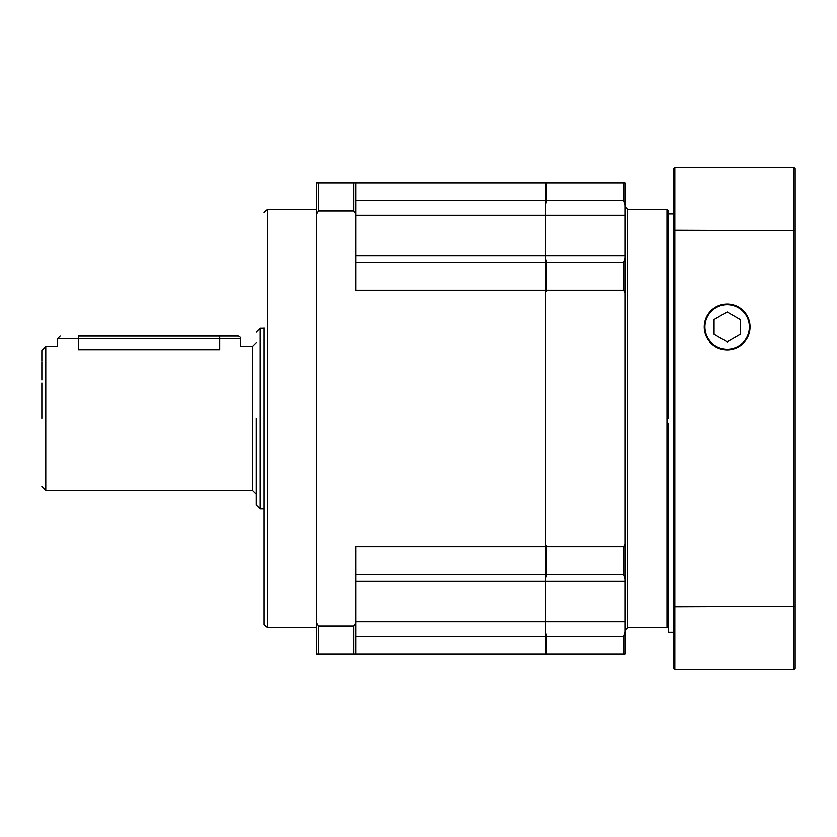 <?xml version="1.0" encoding="UTF-8"?>
<svg xmlns="http://www.w3.org/2000/svg" width="837" height="837" viewBox="0 0 837 837"><rect width="100%" height="100%" fill="white"/><g stroke="black" fill="none" stroke-linecap="round" stroke-linejoin="round"><path stroke-width="1.26" d="M264.178 418.5L264.178 624.611L264.178 418.5M625.134 621.818L625.134 578.974L623.827 574.538L546.666 574.538L545.358 578.974L545.358 653.906L316.491 653.906L316.491 214.073L318.583 210.893L353.632 210.893L355.725 214.073L355.725 290.198L545.358 290.198L545.358 631.632L546.666 636.507L623.827 636.507L625.134 631.632L625.134 621.818L355.725 621.818M546.666 200.493L545.358 205.368L545.358 215.182L625.134 215.182L625.134 205.368L623.827 200.493L546.666 200.493L546.666 183.094L545.358 183.094L545.358 290.198M545.358 546.802L355.725 546.802L355.725 622.927L353.632 626.107L318.583 626.107L316.491 622.927M545.358 183.094L316.491 183.094L316.491 214.073M353.632 653.906L353.632 626.107M318.583 626.107L318.583 653.906M355.725 622.927L355.725 653.906M318.583 183.094L318.583 210.893M353.632 210.893L353.632 183.094M355.725 183.094L355.725 214.073M264.178 327.958L264.178 509.042M41.85 418.5L41.85 382.99M256.331 418.5L256.331 504.816L256.331 418.5M240.637 338.723L219.712 338.723L219.712 349.678C246.716 346.288 246.716 346.288 219.712 349.678L78.469 349.678C51.465 346.288 51.465 346.288 78.469 349.678L78.469 338.723L219.712 338.723L219.712 336.108L238.022 336.108A2.616 2.616 0 0 1 240.637 338.723L240.637 346.57L252.408 346.57L256.331 342.647M219.712 336.108L78.469 336.108C54.855 336.108 54.855 336.108 78.469 336.108L78.469 338.723L57.544 338.723L57.544 346.57L45.773 346.57L41.85 350.494L41.85 361.145M41.85 362.139L41.85 379.967M668.292 418.5L668.292 210.558L666.984 209.25L666.984 627.75L668.292 626.442M355.725 215.182L545.358 215.182L545.358 258.026L546.666 262.462L623.827 262.462L625.134 258.026L625.134 255.902L355.725 255.902M625.134 215.182L625.134 255.902M625.134 292.95L623.827 290.198L546.666 290.198L545.358 292.95L545.358 544.05L546.666 546.802L623.827 546.802L625.134 544.05L625.134 258.026M545.358 653.906L625.134 653.906L625.134 631.632M546.666 653.906L546.666 636.507M546.666 574.538L546.666 546.802M546.666 290.198L546.666 262.462M546.666 183.094L625.134 183.094L625.134 205.368M625.134 578.974L625.134 544.05M623.827 653.906L623.827 636.507M623.827 574.538L623.827 546.802M623.827 290.198L623.827 262.462M623.827 200.493L623.827 183.094M704.911 326.953A22.233 22.233 0 0 1 727.144 304.72A22.233 22.233 0 0 1 749.377 326.953A22.233 22.233 0 0 1 727.144 349.186A22.233 22.233 0 0 1 704.911 326.953M714.066 334.35L727.144 341.904L740.222 334.35L740.222 319.556L727.144 312.002L714.066 319.556L714.066 334.35M727.144 349.845A22.881 22.881 0 0 0 750.036 326.953A22.881 22.881 0 0 0 727.144 304.072A22.881 22.881 0 0 0 704.252 326.953A22.881 22.881 0 0 0 727.144 349.845M673.523 632.353L668.292 632.353L668.292 423.103M795.15 230.614L795.15 668.292L793.842 669.6L793.842 167.4L795.15 168.708L795.15 230.614L674.831 230.175L674.831 606.825L795.15 606.386M673.523 606.386L674.831 606.825L674.831 669.6L673.523 668.292L673.523 230.614L674.831 230.175L674.831 167.4L793.842 167.4M674.831 669.6L793.842 669.6M673.523 230.614L673.523 168.708L674.831 167.4M316.491 209.25L267.317 209.25L267.317 627.75L264.178 624.611M545.358 636.507L355.725 636.507M545.358 574.538L355.725 574.538M545.358 262.462L355.725 262.462M545.358 200.493L355.725 200.493M45.773 346.57L45.773 490.43L41.85 486.506M45.773 490.43L252.408 490.43L252.408 346.57M264.105 508.739L260.255 508.739L260.255 328.261L256.331 332.184M666.984 209.25L627.75 209.25L627.75 627.75L625.134 630.366M355.725 581.098L625.134 581.098M316.491 627.75L267.317 627.75M267.317 209.25L264.178 212.389M260.255 508.739L256.331 504.816M264.178 328.261L260.255 328.261M252.408 490.43L256.331 494.353M57.544 338.723L60.159 336.108M627.75 627.75L666.984 627.75M627.75 209.25L625.134 206.634M668.292 213.853L673.523 213.853"/></g></svg>
